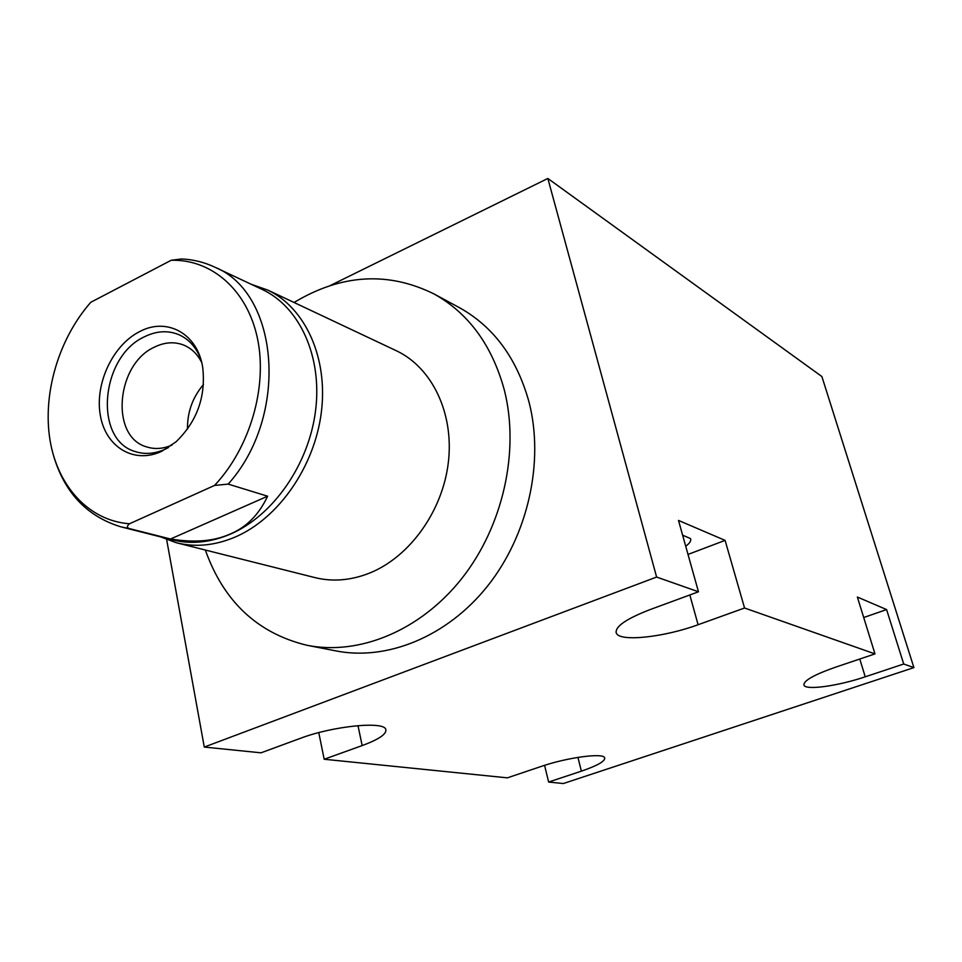 <?xml version="1.0" encoding="UTF-8"?>
<svg xmlns="http://www.w3.org/2000/svg" width="962" height="962" viewBox="0 0 962 962"><rect width="100%" height="100%" fill="white"/><g stroke="black" fill="none" stroke-linecap="round" stroke-linejoin="round"><path stroke-width="1.44" d="M330.002 285.666L547.847 178.463L656.613 577.056L204.281 747.065L166.642 539.574M308.562 645.586L335.233 650.769C386.76 661.243 447.21 636.832 487.734 585.858C528.186 534.872 544.408 461.616 529.004 401.996C516.895 358.369 493.807 326.984 459.74 307.84L458.501 307.179M656.613 577.056L698.472 591.786L649.855 609.68C625.889 618.987 614.706 626.791 616.329 633.116C619.6 642.111 663.996 637.301 698.099 624.723L744.552 608.008L874.975 653.895L834.992 667.375C813.72 674.891 803.366 680.819 803.943 685.148C805.663 690.536 837.986 686.026 865.235 676.803L903.715 664.008L913.9 667.604L563.335 783.537L548.629 782.046L544.576 765.343M204.281 747.065L261.003 752.825L300.312 738.359C332.407 726.106 383.694 720.947 385.762 729.316C387.013 733.862 379.16 739.285 362.169 745.574L357.984 725.637M548.629 782.046L581.373 771.163C597.462 765.644 605.242 761.207 604.713 757.828C603.595 752.609 567.267 757.419 541.137 766.461L507.359 777.849L324.182 759.246L318.771 732.611M324.182 759.246L362.169 745.574M547.847 178.463L821.885 376.539L913.9 667.604M874.975 653.895L857.37 597.053L886.591 609.571L903.715 664.008M744.552 608.008L725.095 540.379L678.487 520.418L698.472 591.786M863.708 617.52L886.591 609.571M860.749 607.996L861.423 610.173M688.01 554.425L725.095 540.379M682.611 535.161L690.524 538.576C691.353 540.704 689.754 543.253 685.714 546.248M205.339 550.036C223.629 601.442 257.419 633.176 306.722 645.225C358.958 655.856 420.466 630.771 461.832 578.463C503.114 526.142 519.829 451.034 504.341 390.079C492.147 345.466 468.771 313.456 434.223 294.047C388.143 271.248 341.426 274.05 294.059 302.477M177.309 542.977L314.37 577.465C332.311 582.01 350.757 580.543 369.697 573.039C409.884 556.842 442.785 510.918 448.388 462.037C454.064 413.155 432.082 367.7 396.633 350.877L395.755 350.469M160.618 536.892L176.13 542.676C195.142 547.51 214.827 545.634 235.185 537.049C278.403 518.518 314.514 466.859 321.332 412.385C328.234 357.888 305.375 307.9 267.833 290.103L251.178 284.259M261.736 289.225L262.65 289.658C299.795 307.215 322.402 356.661 315.572 410.618C308.838 464.562 273.124 515.752 230.375 534.138C210.197 542.676 190.68 544.54 171.849 539.73L122.042 527.128M214.55 485.437L228.174 484.102L267.616 496.212L170.527 539.009L129.233 528.547C126.731 527.621 126.828 526.022 129.509 523.761C88.829 520.791 57.443 486.123 49.952 439.742C42.508 393.29 58.802 338.672 90.789 302.284L171.2 260.269C211.616 259.103 247.426 290.067 257.515 338.636C267.664 387.121 249.964 447.859 214.55 485.437L129.509 523.761M170.527 539.009C194.276 542.905 214.129 541.257 230.074 534.066C246.392 527.332 258.898 514.718 267.616 496.212M161.676 451.31L175.938 441.895C196.897 421.657 205.844 397.017 202.778 367.977C198.028 333.802 167.063 316.823 139.694 331.577C112.831 345.009 94.697 383.67 100.301 415.211C105.507 446.945 133.934 464.442 161.676 451.31M201.659 362.385C197.39 354.076 191.438 348.316 183.79 345.105C174.447 341.486 164.718 342.123 154.617 347.041C115.993 364.045 109.836 437.133 146.813 446.945C154.882 449.482 163.275 448.857 172.018 445.069M228.174 484.102C289.153 416.39 279.497 293.422 215.079 267.292C204.461 262.265 193.29 259.487 181.553 258.958L171.2 260.269M187.494 429.124C187.241 412.253 192.58 397.39 203.475 384.523M200.481 358.237C195.707 346.669 188.348 338.744 178.391 334.475C167.592 330.219 156.337 330.964 144.637 336.7C100.276 356.433 93.23 440.608 135.822 451.731C145.286 454.641 155.135 453.775 165.368 449.122L168.47 447.534M581.373 771.163L577.934 757.371M865.235 676.803L859.775 659.018M698.099 624.723L689.826 594.973M53.09 454.136C63.973 492.087 86.568 516.317 120.851 526.827L129.233 528.547M615.993 631.854L616.329 633.116M459.74 307.84L434.223 294.047M396.633 350.877L267.833 290.103M215.079 267.292L262.65 289.658"/></g></svg>
